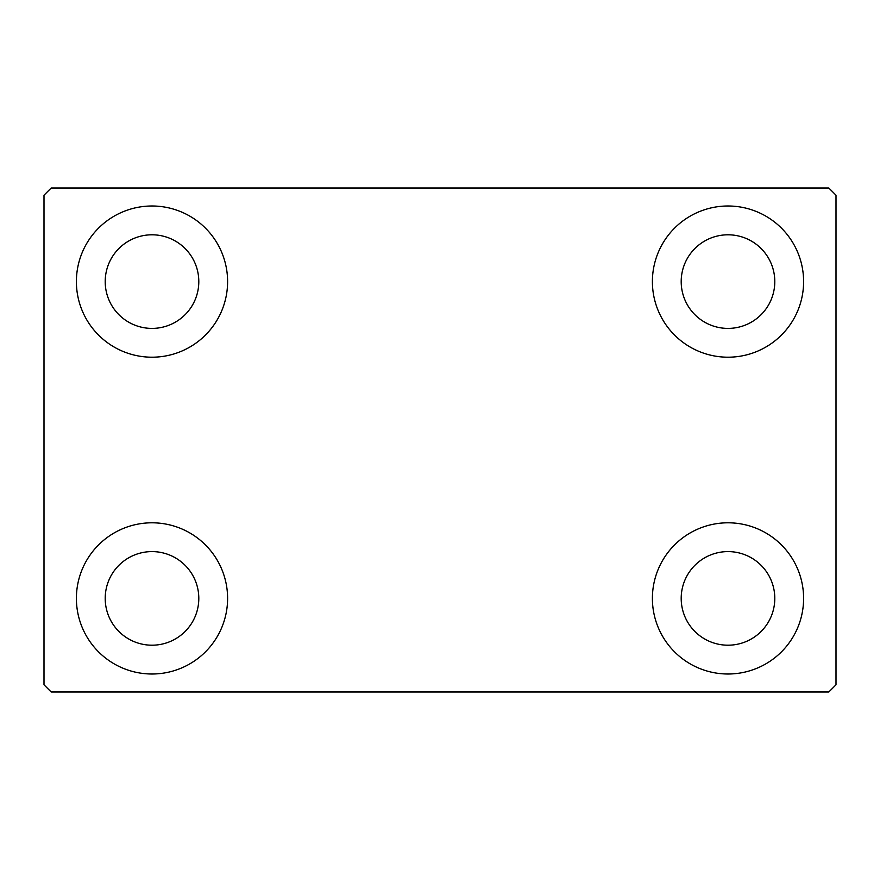 <?xml version="1.0" encoding="UTF-8"?>
<svg xmlns="http://www.w3.org/2000/svg" width="880" height="880" viewBox="0 0 880 880"><rect width="100%" height="100%" fill="white"/><g stroke="black" fill="none" stroke-linecap="round" stroke-linejoin="round"><path stroke-width="1.32" d="M76.395 598.4A75.603 75.603 0 0 1 151.998 522.797A75.603 75.603 0 0 1 227.601 598.4A75.603 75.603 0 0 1 151.998 674.003A75.603 75.603 0 0 1 76.395 598.4M652.399 281.6A75.603 75.603 0 0 1 728.002 205.997A75.603 75.603 0 0 1 803.605 281.6A75.603 75.603 0 0 1 728.002 357.203A75.603 75.603 0 0 1 652.399 281.6M652.399 598.4A75.603 75.603 0 0 1 728.002 522.797A75.603 75.603 0 0 1 803.605 598.4A75.603 75.603 0 0 1 728.002 674.003A75.603 75.603 0 0 1 652.399 598.4M76.395 281.6A75.603 75.603 0 0 1 151.998 205.997A75.603 75.603 0 0 1 227.601 281.6A75.603 75.603 0 0 1 151.998 357.203A75.603 75.603 0 0 1 76.395 281.6M105.204 281.6A46.805 46.805 0 0 1 151.998 234.795A46.805 46.805 0 0 1 198.803 281.6A46.805 46.805 0 0 1 151.998 328.405A46.805 46.805 0 0 1 105.204 281.6M681.197 598.4A46.805 46.805 0 0 1 728.002 551.595A46.805 46.805 0 0 1 774.796 598.4A46.805 46.805 0 0 1 728.002 645.205A46.805 46.805 0 0 1 681.197 598.4M681.197 281.6A46.805 46.805 0 0 1 728.002 234.795A46.805 46.805 0 0 1 774.796 281.6A46.805 46.805 0 0 1 728.002 328.405A46.805 46.805 0 0 1 681.197 281.6M105.204 598.4A46.805 46.805 0 0 1 151.998 551.595A46.805 46.805 0 0 1 198.803 598.4A46.805 46.805 0 0 1 151.998 645.205A46.805 46.805 0 0 1 105.204 598.4M828.795 188.001L51.205 188.001L44 195.195L44 684.805L51.205 691.999L828.795 691.999L836 684.805L836 195.195L828.795 188.001"/></g></svg>
